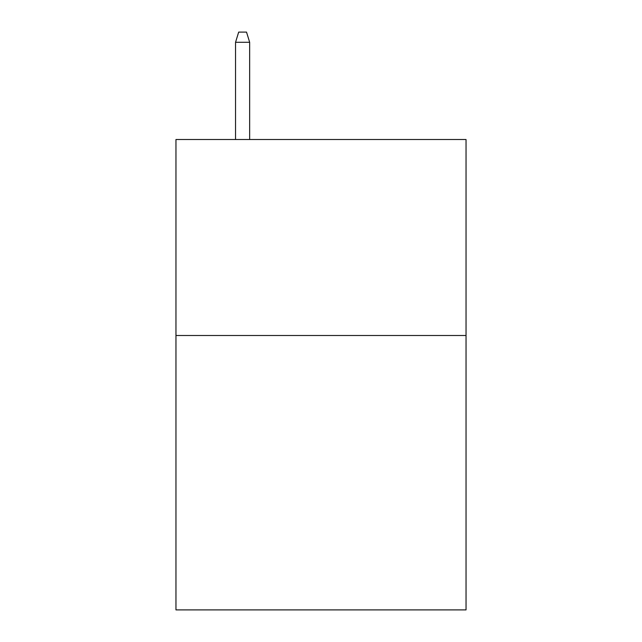 <?xml version="1.0" encoding="UTF-8"?>
<svg xmlns="http://www.w3.org/2000/svg" width="642" height="642" viewBox="0 0 642 642"><rect width="100%" height="100%" fill="white"/><g stroke="black" fill="none" stroke-linecap="round" stroke-linejoin="round"><path stroke-width="0.96" d="M466.036 335.501L466.036 609.9L175.964 609.9L175.964 139.507L466.036 139.507L466.036 335.501L175.964 335.501M249.658 139.507L249.658 42.292L235.542 42.292L235.542 139.507M235.542 42.292L238.68 32.1L246.52 32.1L249.658 42.292"/></g></svg>
